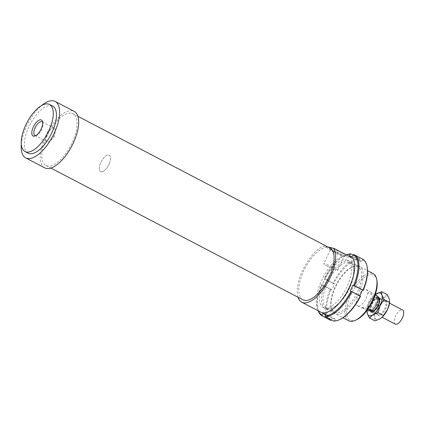 <?xml version="1.0" encoding="UTF-8"?>
<svg xmlns="http://www.w3.org/2000/svg" width="425" height="425" viewBox="0 0 425 425"><rect width="100%" height="100%" fill="white"/><g stroke="black" fill="none" stroke-linecap="round" stroke-linejoin="round"><path stroke-width="0.32" stroke-dasharray="2.12 1.59" d="M378.803 305.038A7.963 3.48 117.6 0 1 371.461 311.679A7.963 3.48 117.6 0 1 371.487 304.21A7.963 3.48 117.6 0 1 378.834 297.569A7.963 3.48 117.6 0 1 378.803 305.038M395.255 324.116A7.963 3.48 117.6 0 1 395.282 316.646A7.963 3.48 117.6 0 1 402.629 310.006M375.61 303.593A6.768 2.959 117.6 0 1 369.368 309.241A6.768 2.959 117.6 0 1 369.394 302.892A6.768 2.959 117.6 0 1 375.636 297.245A6.768 2.959 117.6 0 1 375.61 303.593M378.038 305.458A6.768 2.959 117.6 0 1 377.48 306.521M372.013 310.622A6.768 2.959 117.6 0 1 372.04 304.273A6.768 2.959 117.6 0 1 378.282 298.626M109.198 163.864A9.286 4.064 117.6 0 1 100.629 171.615A9.286 4.064 117.6 0 1 100.667 162.897A9.286 4.064 117.6 0 1 109.236 155.152A9.286 4.064 117.6 0 1 109.198 163.864M367.184 310.218A9.286 4.064 117.6 0 1 368.236 302.759A9.286 4.064 117.6 0 1 373.426 295.768L377.82 296.262M367.152 310.202L361.893 307.456L361.957 308.21C362.573 308.502 364.018 308.412 366.292 307.95L368.092 308.895M375.163 294.876L372.534 293.5L370.563 291.747C369.383 291.162 368.576 291.582 368.14 293L373.426 295.768M372.534 293.5L368.14 293M361.893 307.456L366.292 307.95M71.591 113.231A29.192 12.766 117.6 0 1 72.983 113.741A29.192 12.766 117.6 0 1 71.533 144.027A29.192 12.766 117.6 0 1 47.324 165.989A29.192 12.766 117.6 0 1 45.937 165.484A29.192 12.766 117.6 0 1 47.388 135.198A29.192 12.766 117.6 0 1 71.591 113.231M302.929 299.811A29.192 12.766 117.6 0 1 304.38 269.53A29.192 12.766 117.6 0 1 328.583 247.562A29.192 12.766 117.6 0 1 329.975 248.072M44.705 167.833A31.848 13.924 117.6 0 1 46.288 134.794A31.848 13.924 117.6 0 1 72.696 110.835A31.848 13.924 117.6 0 1 74.21 111.387M28.13 153.181A26.536 11.602 117.6 0 1 29.447 125.646A26.536 11.602 117.6 0 1 51.452 105.682A26.536 11.602 117.6 0 1 52.716 106.144M358.068 306.106A9.286 4.064 117.6 0 1 357.622 305.947A9.286 4.064 117.6 0 1 358.084 296.31A9.286 4.064 117.6 0 1 365.787 289.319A9.286 4.064 117.6 0 1 366.228 289.483A9.286 4.064 117.6 0 1 365.766 299.115A9.286 4.064 117.6 0 1 358.068 306.106M101.076 171.774A9.286 4.064 117.6 0 1 100.629 171.615A9.286 4.064 117.6 0 1 101.092 161.978A9.286 4.064 117.6 0 1 108.795 154.987A9.286 4.064 117.6 0 1 109.236 155.152A9.286 4.064 117.6 0 1 108.773 164.788A9.286 4.064 117.6 0 1 101.076 171.774M333.816 252.338A7.698 0.797 24.7 0 1 330.198 249.98A7.698 0.797 24.7 0 1 330.193 249.884A7.698 0.797 24.7 0 1 340.558 253.863A7.698 0.797 24.7 0 1 344.181 256.317A7.698 0.797 24.7 0 1 344.107 256.376A7.698 0.797 24.7 0 1 333.816 252.338M327.415 266.247A7.698 0.797 24.7 0 1 323.797 263.792A7.698 0.797 24.7 0 1 334.162 267.777A7.698 0.797 24.7 0 1 337.779 270.226A7.698 0.797 24.7 0 1 327.415 266.247M341.695 252.801A9.021 0.935 -155.3 0 0 333.365 249.05A9.021 0.935 -155.3 0 0 329.545 248.242A9.021 0.935 -155.3 0 0 333.784 251.005A9.021 0.935 -155.3 0 0 345.849 255.738A9.021 0.935 -155.3 0 0 341.695 252.801M53.773 128.015A7.698 3.363 -62.4 0 0 47.393 133.806A7.698 3.363 -62.4 0 0 47.01 141.791A7.698 3.363 -62.4 0 0 47.377 141.923A7.698 3.363 -62.4 0 0 50.894 140.234A7.698 3.363 -62.4 0 0 55.085 132.223A7.698 3.363 -62.4 0 0 54.14 128.148A7.698 3.363 -62.4 0 0 53.773 128.015M346.518 259.914A26.536 11.602 117.6 0 1 347.783 260.371A26.536 11.602 117.6 0 1 346.46 287.906A26.536 11.602 117.6 0 1 324.456 307.875A26.536 11.602 117.6 0 1 323.191 307.413A26.536 11.602 117.6 0 1 324.514 279.878A26.536 11.602 117.6 0 1 346.518 259.914M348.681 320.737A26.536 11.602 117.6 0 1 349.998 293.202A26.536 11.602 117.6 0 1 372.002 273.233A26.536 11.602 117.6 0 1 373.267 273.695M376.959 280.58A25.346 11.082 -62.4 0 0 372.459 274.81A25.346 11.082 -62.4 0 0 350.822 295.194A25.346 11.082 -62.4 0 0 351.39 320.615A25.346 11.082 -62.4 0 0 356.442 319.834M35.78 135.633A7.698 3.363 -62.4 0 0 36.497 135.479A7.698 3.363 -62.4 0 0 41.448 130.199A7.698 3.363 -62.4 0 0 42.957 123.117A7.698 3.363 -62.4 0 0 42.675 122.442M327.978 247.031L323.59 246.032L342.624 255.983L352.947 258.326M320.737 312.115A31.848 13.924 117.6 0 1 319.913 284.538A31.848 13.924 117.6 0 1 342.624 255.983M21.308 144.5A31.848 13.924 117.6 0 1 41.698 105.496M297.994 297.234A31.848 13.924 117.6 0 1 303.508 268.664A31.848 13.924 117.6 0 1 323.59 246.032M349.116 262.384A25.543 11.167 -62.4 0 0 327.935 281.605A25.543 11.167 -62.4 0 0 326.666 308.104A25.543 11.167 -62.4 0 0 327.882 308.55A25.543 11.167 -62.4 0 0 332.972 307.764A25.543 11.167 -62.4 0 0 348.399 290.642A25.543 11.167 -62.4 0 0 353.653 268.202A25.543 11.167 -62.4 0 0 350.333 262.831A25.543 11.167 -62.4 0 0 349.116 262.384M335.607 312.587A25.543 11.167 117.6 0 1 334.39 312.141A25.543 11.167 117.6 0 1 331.07 306.77A25.543 11.167 117.6 0 1 336.324 284.33A25.543 11.167 117.6 0 1 351.746 267.208A25.543 11.167 117.6 0 1 356.835 266.422A25.543 11.167 117.6 0 1 358.052 266.868A25.543 11.167 117.6 0 1 356.782 293.367A25.543 11.167 117.6 0 1 335.607 312.587M343.007 298.27A26.669 11.661 117.6 0 1 331.829 308.279A26.669 11.661 117.6 0 1 326.517 309.097A26.669 11.661 117.6 0 1 325.917 282.349A26.669 11.661 117.6 0 1 348.686 260.897A26.669 11.661 117.6 0 1 353.425 266.969A26.669 11.661 117.6 0 1 351.587 281.855M358.206 265.875A26.669 11.661 -62.4 0 0 352.893 266.693A26.669 11.661 -62.4 0 0 336.786 284.569A26.669 11.661 -62.4 0 0 331.298 308.003A26.669 11.661 -62.4 0 0 336.037 314.075A26.669 11.661 -62.4 0 0 358.806 292.623A26.669 11.661 -62.4 0 0 358.206 265.875M359.412 258.336L359.662 259.213A33.835 14.795 -62.4 0 0 333.742 283.629L332.924 283.289A34.499 15.087 117.6 0 1 359.412 258.336L353.01 254.989M332.924 283.289L324.227 278.657A33.835 14.795 117.6 0 1 344.925 255.462A33.835 14.795 117.6 0 1 346.37 254.888M346.311 254.857A34.499 15.087 -62.4 0 0 345.594 255.159A34.499 15.087 -62.4 0 0 324.461 278.864M330.608 320.275A34.499 15.087 117.6 0 1 330.167 289.282L331.787 289.808L334.544 283.81L333.742 283.629M334.544 283.81L324.227 278.657M330.985 289.627A33.835 14.795 -62.4 0 0 331.67 320.073M330.167 289.282L321.704 284.862A34.499 15.087 -62.4 0 0 317.666 308.592A34.499 15.087 -62.4 0 0 318.235 310.808M333.774 321.056L334.576 320.732L335.336 319.079L332.43 318.421L331.712 319.983M332.43 318.421L325.502 314.797M334.576 320.732A33.835 14.795 -62.4 0 0 339.798 319.51M359.816 295.874L359.699 296.135L360.496 296.315M359.699 296.135L350.179 291.162M359.662 259.213L358.902 260.865L349.387 255.893M318.421 310.903A33.835 14.795 117.6 0 1 317.528 307.87A33.835 14.795 117.6 0 1 321.47 284.649L322.267 284.83L325.024 278.837M331.787 289.808L322.267 284.83M358.902 260.865L361.808 261.524L362.567 259.877L362.318 258.995L353.855 254.575M361.808 261.524L352.293 256.551M367.195 267.102A33.835 14.795 -62.4 0 0 362.567 259.877M335.336 319.079L325.821 314.107M382.983 316.391A12.607 5.514 117.6 0 1 380.248 318.707A12.607 5.514 117.6 0 1 376.778 319.605A12.607 5.514 117.6 0 1 374.723 317.454A12.607 5.514 117.6 0 1 376.497 306.962A12.607 5.514 117.6 0 1 383.796 297.723A12.607 5.514 117.6 0 1 387.26 296.825A12.607 5.514 117.6 0 1 389.321 298.977A12.607 5.514 117.6 0 1 389.284 304.342M369.994 310.537A8.128 3.554 117.6 0 1 371.939 301.856A8.128 3.554 117.6 0 1 377.995 297.001A8.128 3.554 117.6 0 1 378.022 297.006M378.33 297.92A7.464 3.262 -62.4 0 0 372.141 303.535A7.464 3.262 -62.4 0 0 371.769 311.281A7.464 3.262 -62.4 0 0 372.125 311.408A7.464 3.262 -62.4 0 0 373.315 311.297A7.464 3.262 -62.4 0 0 378.117 306.175A7.464 3.262 -62.4 0 0 379.583 299.306A7.464 3.262 -62.4 0 0 378.686 298.047A7.464 3.262 -62.4 0 0 378.33 297.92M384.593 301.197A7.464 3.262 -62.4 0 0 383.106 301.426A7.464 3.262 -62.4 0 0 378.601 306.43A7.464 3.262 -62.4 0 0 377.065 312.986A7.464 3.262 -62.4 0 0 378.032 314.553A7.464 3.262 -62.4 0 0 378.388 314.686A7.464 3.262 -62.4 0 0 384.577 309.071A7.464 3.262 -62.4 0 0 384.949 301.325A7.464 3.262 -62.4 0 0 384.593 301.197M385.401 300.873A8.128 3.554 117.6 0 1 385.581 309.023A8.128 3.554 117.6 0 1 378.643 315.562A8.128 3.554 117.6 0 1 377.198 313.708A8.128 3.554 117.6 0 1 378.872 306.568A8.128 3.554 117.6 0 1 383.78 301.123A8.128 3.554 117.6 0 1 385.401 300.873M366.924 310.505L369.091 303.094A12.607 5.514 -62.4 0 0 367.354 308.221A12.607 5.514 -62.4 0 0 367.041 310.351M375.222 294.695A12.607 5.514 -62.4 0 0 373.655 296.172A12.607 5.514 -62.4 0 0 369.091 303.094L373.017 296.985L375.233 294.668M387.175 294.594L383.796 297.723L378.622 299.917L376.497 306.962L372.576 313.071L374.723 317.454L375.073 320.902M378.622 299.917L373.017 296.985M372.576 313.071L366.966 310.138M371.461 311.679L382.139 317.263M369.368 309.241L371.832 310.526M357.622 305.947L361.957 308.21M366.228 289.483L370.563 291.747M375.636 297.245L378.101 298.531M378.834 297.569L389.534 303.158M72.983 113.741L77.913 116.317M330.193 249.884L323.797 263.792M329.545 248.242L330.198 249.98M34.903 135.458L47.01 141.791M50.894 140.234L54.262 136.893L55.085 132.223M347.783 260.371L367.551 270.704M323.191 307.413L342.959 317.746M36.497 135.479L34.94 136.021M42.957 123.117L42.516 121.529M54.14 128.148L42.032 121.816M344.107 256.376L345.849 255.738M337.779 270.226L344.181 256.317M45.937 165.484L50.867 168.061M326.671 308.104L334.39 312.141M352.893 266.693L351.746 267.208M331.298 308.003L331.07 306.77M332.972 307.764L331.829 308.279M353.653 268.202L353.425 266.969M358.052 266.868L350.333 262.831M344.925 255.462L345.594 255.159M317.528 307.87L317.666 308.592M371.769 311.281L378.032 314.553M377.065 312.986L377.198 313.708M383.106 301.426L383.78 301.123M384.949 301.325L378.686 298.047M373.315 311.297L372.534 311.567M379.583 299.306L379.36 298.515M367.354 308.221L367.189 309.002M373.655 296.172L373.989 295.816"/><path stroke-width="0.64" d="M389.534 303.158L402.629 310.006A7.963 3.48 117.6 0 1 402.597 317.475A7.963 3.48 117.6 0 1 395.255 324.116L382.139 317.263M378.101 298.531L378.282 298.626A6.768 2.959 117.6 0 1 378.255 304.975A6.768 2.959 117.6 0 1 378.038 305.458M377.48 306.521A6.768 2.959 117.6 0 1 372.013 310.622L371.832 310.526M368.092 308.895L371.578 310.717L367.152 310.202M375.163 294.876L377.82 296.262A9.286 4.064 117.6 0 1 376.768 303.721A9.286 4.064 117.6 0 1 371.578 310.717M301.697 302.164A31.848 13.924 117.6 0 0 303.216 302.722A31.848 13.924 117.6 0 0 327.664 282.466A31.848 13.924 117.6 0 0 333.907 248.375L352.947 258.326A31.848 13.924 117.6 0 1 346.699 292.416A31.848 13.924 117.6 0 1 322.251 312.672A31.848 13.924 117.6 0 1 320.737 312.115L301.697 302.164A31.848 13.924 117.6 0 1 297.994 297.234M77.913 116.317L329.975 248.072A29.192 12.766 117.6 0 1 328.525 278.359A29.192 12.766 117.6 0 1 304.316 300.321A29.192 12.766 117.6 0 1 302.929 299.811L50.867 168.061M41.698 105.496A31.848 13.924 117.6 0 1 53.656 100.884A31.848 13.924 117.6 0 1 55.176 101.437A31.848 13.924 117.6 0 1 53.593 134.475A31.848 13.924 117.6 0 1 27.184 158.44A31.848 13.924 117.6 0 1 25.67 157.882A31.848 13.924 117.6 0 1 21.308 144.5M55.176 101.437L74.21 111.387A31.848 13.924 117.6 0 1 72.627 144.426A31.848 13.924 117.6 0 1 46.224 168.39A31.848 13.924 117.6 0 1 44.705 167.833L25.67 157.882M48.28 104.019A26.536 11.602 117.6 0 1 49.544 104.481A26.536 11.602 117.6 0 1 48.222 132.016A26.536 11.602 117.6 0 1 26.217 151.985A26.536 11.602 117.6 0 1 24.958 151.523A26.536 11.602 117.6 0 1 26.276 123.988A26.536 11.602 117.6 0 1 48.28 104.019M49.544 104.481L52.716 106.144A26.536 11.602 117.6 0 1 51.398 133.673A26.536 11.602 117.6 0 1 29.394 153.643A26.536 11.602 117.6 0 1 28.13 153.181L24.958 151.523M42.675 122.442A7.698 3.363 -62.4 0 0 42.032 121.816A7.698 3.363 -62.4 0 0 41.666 121.683A7.698 3.363 -62.4 0 0 35.286 127.473A7.698 3.363 -62.4 0 0 34.903 135.458A7.698 3.363 -62.4 0 0 35.27 135.591A7.698 3.363 -62.4 0 0 35.78 135.633M33.501 136.154A9.021 3.947 117.6 0 1 33.293 127.107A9.021 3.947 117.6 0 1 41.002 119.85A9.021 3.947 117.6 0 1 42.516 121.529A9.021 3.947 117.6 0 1 40.747 129.832A9.021 3.947 117.6 0 1 34.94 136.021A9.021 3.947 117.6 0 1 33.501 136.154M367.551 270.704L373.267 273.695A26.536 11.602 117.6 0 1 376.72 279.278A26.536 11.602 117.6 0 1 371.259 302.589A26.536 11.602 117.6 0 1 355.231 320.381A26.536 11.602 117.6 0 1 349.945 321.199A26.536 11.602 117.6 0 1 348.681 320.737L342.959 317.746M355.231 320.381L356.442 319.834A25.346 11.082 -62.4 0 0 371.748 302.844A25.346 11.082 -62.4 0 0 376.959 280.58L376.72 279.278M333.907 248.375L327.978 247.031M351.587 281.855A26.669 11.661 117.6 0 1 343.007 298.27M353.01 254.989L350.949 253.916A34.499 15.087 -62.4 0 0 346.311 254.857M331.712 319.983L330.862 320.397A34.499 15.087 117.6 0 1 330.608 320.275L322.15 315.849A34.499 15.087 -62.4 0 0 322.405 315.977L322.155 315.095A33.835 14.795 117.6 0 1 318.421 310.903M330.862 320.397L322.405 315.977M318.235 310.808A34.499 15.087 -62.4 0 0 322.15 315.849M325.502 314.797L322.91 313.448L322.155 315.095M339.129 319.812L339.798 319.51A33.835 14.795 -62.4 0 0 360.496 296.315L360.262 296.108A34.499 15.087 117.6 0 1 339.129 319.812A34.499 15.087 117.6 0 1 333.774 321.056L325.311 316.636A34.499 15.087 -62.4 0 0 351.799 291.683L350.981 291.343A33.835 14.795 117.6 0 1 325.061 315.759L325.821 314.107L322.91 313.448M360.262 296.108L351.799 291.683M346.37 254.888A33.835 14.795 117.6 0 1 350.142 254.24L349.387 255.893L352.293 256.551L353.053 254.899A33.835 14.795 117.6 0 1 353.738 285.345L352.936 285.164L350.179 291.162L350.981 291.343M350.142 254.24L350.949 253.916M325.061 315.759L325.311 316.636M353.738 285.345L354.556 285.69A34.499 15.087 -62.4 0 0 354.11 254.697A34.499 15.087 -62.4 0 0 353.855 254.575L353.053 254.899M354.11 254.697L362.573 259.123A34.499 15.087 117.6 0 1 367.057 266.379A34.499 15.087 117.6 0 1 363.019 290.11L354.556 285.69M363.019 290.11L363.253 290.323A33.835 14.795 -62.4 0 0 367.195 267.102L367.057 266.379M363.253 290.323L352.936 285.164M362.456 290.142L359.816 295.874M369.463 317.969L367.317 313.586A12.607 5.514 -62.4 0 0 369.378 315.738A12.607 5.514 -62.4 0 0 372.842 314.84L369.463 317.969L375.073 320.902L380.248 318.707L382.649 316.747L387.542 309.469A12.607 5.514 117.6 0 1 382.983 316.391L382.649 316.747M389.449 303.562L389.284 304.342A12.607 5.514 117.6 0 1 387.542 309.469L389.672 302.425L389.321 298.977L387.175 294.594L381.565 291.662L381.916 295.109A12.607 5.514 -62.4 0 0 379.854 292.958A12.607 5.514 -62.4 0 0 376.391 293.856A12.607 5.514 -62.4 0 0 375.222 294.695M378.022 297.006A8.128 3.554 117.6 0 1 379.36 298.515A8.128 3.554 117.6 0 1 377.767 305.995A8.128 3.554 117.6 0 1 372.534 311.567A8.128 3.554 117.6 0 1 371.237 311.69A8.128 3.554 117.6 0 1 369.994 310.537M367.041 310.351A12.607 5.514 -62.4 0 0 367.317 313.586L366.966 310.138M375.233 294.668L381.565 291.662M381.916 295.109L384.062 299.492L380.141 305.602A12.607 5.514 -62.4 0 0 381.916 295.109M380.141 305.602L378.011 312.646L372.842 314.84A12.607 5.514 -62.4 0 0 380.141 305.602M383.621 315.578L378.011 312.646M389.672 302.425L384.062 299.492"/></g></svg>
